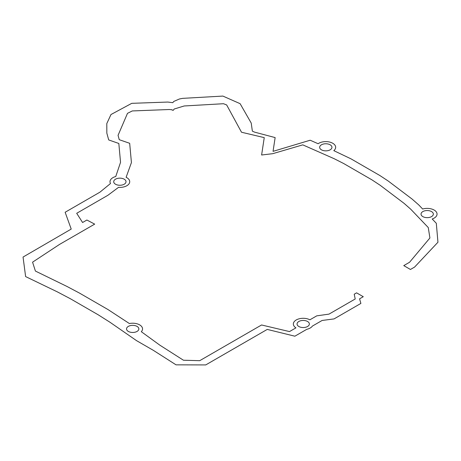 <?xml version="1.0" encoding="UTF-8"?>
<svg xmlns="http://www.w3.org/2000/svg" width="461" height="461" viewBox="0 0 461 461"><rect width="100%" height="100%" fill="white"/><g stroke="black" fill="none" stroke-linecap="round" stroke-linejoin="round"><path stroke-width="0.69" d="M302.785 144.863L334.052 158.653L343.601 163.482L371.82 179.778L380.187 185.287L404.067 203.341L410.688 209.161L428.269 227.555L429.911 237.974L409.558 262.269L403.761 265.617L410.434 269.472L414.595 267.075L437.95 242.232L436.308 223.291L432.205 218.998A9.865 5.699 0 0 0 435.829 211.34A9.865 5.699 0 0 0 422.674 209.029L418.726 204.897L412.105 199.077L388.225 181.029L379.858 175.514L350.982 158.843L333.799 150.643A9.865 5.699 0 0 0 331.787 142.777A9.865 5.699 0 0 0 318.119 143.728L310.167 140.225L273.05 151.358L275.142 137.585L254.576 132.134L252.363 131.143L251.216 123.064L240.112 103.673L222.888 96.078L182.637 98.36L179.45 98.977L173.797 101.432L172.783 102.676L167.787 102.054L131.765 103.333L110.986 114.524L106.802 123.565L106.837 133.137L108.704 139.931L118.829 143.475L120.54 162.33L115.757 176.523A9.865 5.699 0 0 0 110.507 183.524L99.922 192.179L65.139 212.262L71.219 229.071L23.05 257.054L25.62 276.583L57.4 291.899L70.331 298.711L98.222 314.811L110.023 322.279L136.554 340.65L153.346 350.343L176.044 364.841L205.739 364.922L267.253 329.408L294.861 336.196L306.807 329.298A9.865 5.699 0 0 0 312.397 326.077L322.118 320.464L334.058 318.908L360.882 303.424L359.568 298.837L363.268 296.705L356.589 292.85L354.221 294.216L355.212 298.987L329.01 314.114L316.753 315.848L309.896 319.807A9.865 5.699 0 0 0 296.233 319.969A9.865 5.699 0 0 0 295.956 327.857L289.496 331.586L261.566 324.976L199.722 360.681L183.455 360.231L159.777 345.122L141.302 331.69A9.865 5.699 0 0 0 140.225 325.236A9.865 5.699 0 0 0 129.38 323.541L107.995 309.55L79.448 293.069L67.018 286.477L35.411 271.062L32.57 262.171L59.504 244.434L94.684 224.121L86.887 220.024L82.588 222.507L76.693 213.299L107.914 195.274L118.523 187.35A9.865 5.699 0 0 0 128.901 183.979A9.865 5.699 0 0 0 126.112 177.301L131.425 162.589L129.674 143.296L119.249 139.695L118.056 135.338L127.49 113.337L132.272 110.945L169.268 109.516L172.091 109.747L172.091 110.07L173.284 110.306L174.166 109.026L184.187 105.972L223.504 103.713L226.668 104.958L241.512 132.238L264.245 137.632L261.618 155L272.699 153.686L302.785 144.863M321.45 149.819A6.154 3.555 0 0 0 331.741 148.229A6.154 3.555 0 0 0 324.204 143.878A6.154 3.555 0 0 0 321.45 149.819M115.504 184.216A6.154 3.555 0 0 0 125.801 182.625A6.154 3.555 0 0 0 118.264 178.274A6.154 3.555 0 0 0 115.504 184.216M422.835 216.607A6.154 3.555 0 0 0 433.133 215.016A6.154 3.555 0 0 0 425.595 210.66A6.154 3.555 0 0 0 422.835 216.607M128.337 331.424A6.154 3.555 0 0 0 138.634 329.834A6.154 3.555 0 0 0 131.097 325.478A6.154 3.555 0 0 0 128.337 331.424M298.861 326.509A6.154 3.555 0 0 0 309.152 324.913A6.154 3.555 0 0 0 301.615 320.562A6.154 3.555 0 0 0 298.861 326.509"/></g></svg>
